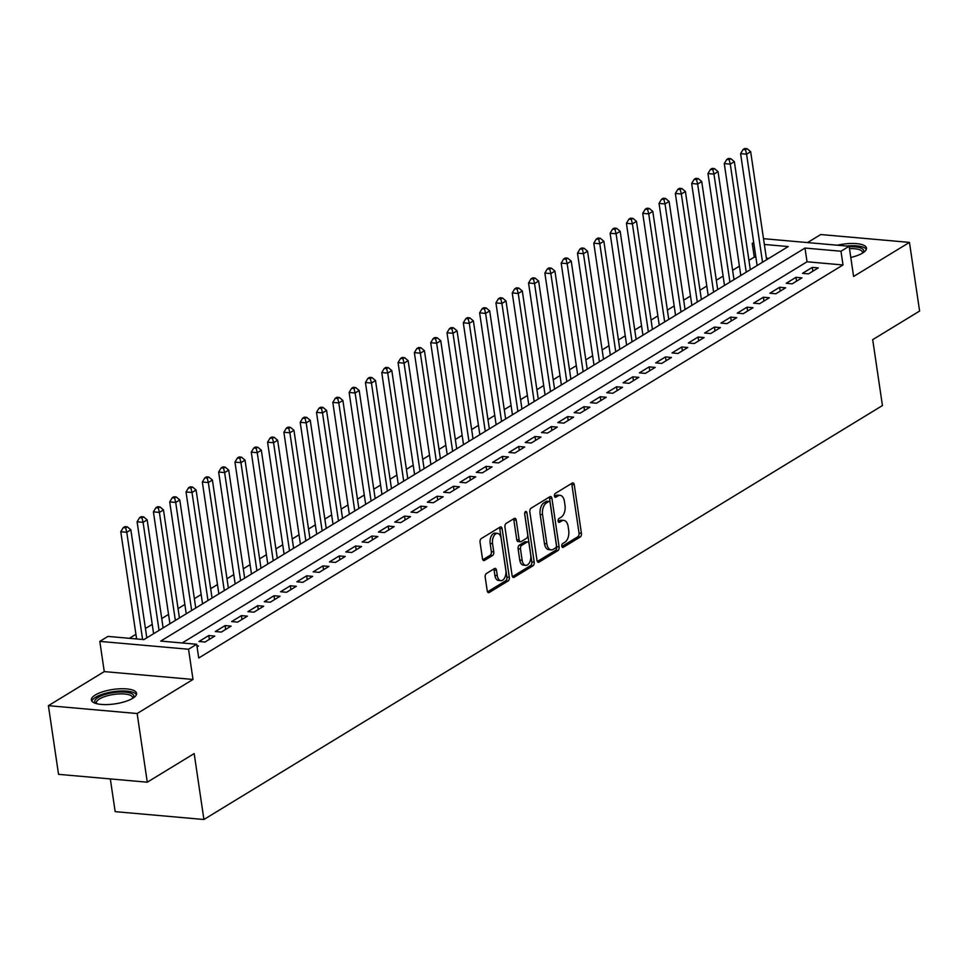 <?xml version="1.0" encoding="UTF-8"?>
<svg xmlns="http://www.w3.org/2000/svg" width="968" height="968" viewBox="0 0 968 968"><rect width="100%" height="100%" fill="white"/><g stroke="black" fill="none" stroke-linecap="round" stroke-linejoin="round"><path stroke-width="1.45" d="M561.815 546.158A2.009 1.149 95.1 0 0 562.759 547.477A2.009 1.149 95.1 0 0 563.219 547.356L580.231 536.986A2.88 1.633 95.1 0 0 581.429 533.308L574.266 484.786A2.88 1.633 95.1 0 0 572.923 482.899A2.88 1.633 95.1 0 0 572.269 483.068L555.257 493.45A2.009 1.149 95.1 0 0 554.422 496.015A2.009 1.149 95.1 0 0 555.354 497.334A2.009 1.149 95.1 0 0 555.813 497.225L558.016 495.882A9.196 5.239 95.1 0 1 560.097 495.338A9.196 5.239 95.1 0 1 564.417 501.376L565.01 505.417A9.196 5.239 95.1 0 1 561.162 517.178L558.959 518.521A2.009 1.149 95.1 0 0 558.112 521.087A2.009 1.149 95.1 0 0 559.056 522.405A2.009 1.149 95.1 0 0 559.516 522.284L561.718 520.941A9.196 5.239 95.1 0 1 563.799 520.409A9.196 5.239 95.1 0 1 568.119 526.447L568.712 530.488A9.196 5.239 95.1 0 1 564.864 542.249L562.662 543.592A2.009 1.149 95.1 0 0 561.815 546.158M132.689 698.327A22.845 7.272 -8.4 0 0 136.573 693.33A22.845 7.272 -8.4 0 0 120.117 688.78A22.845 7.272 -8.4 0 0 95.263 695.012A22.845 7.272 -8.4 0 0 91.379 700.009A22.845 7.272 -8.4 0 0 107.835 704.547A22.845 7.272 -8.4 0 0 132.689 698.327M850.787 257.488A22.845 7.272 -8.4 0 0 862.597 253.059A22.845 7.272 -8.4 0 0 866.481 248.062A22.845 7.272 -8.4 0 0 837.38 245.219M486.408 573.504A2.88 1.633 95.1 0 0 485.198 577.17L487.219 590.783A2.88 1.633 95.1 0 0 488.562 592.67A2.88 1.633 95.1 0 0 489.215 592.513L508.103 580.981A2.88 1.633 95.1 0 0 509.313 577.315L502.138 528.782A2.88 1.633 95.1 0 0 500.795 526.894A2.88 1.633 95.1 0 0 500.141 527.064L481.253 538.595A2.88 1.633 95.1 0 0 480.043 542.261L482.475 558.705A2.88 1.633 95.1 0 0 483.819 560.593A2.88 1.633 95.1 0 0 484.472 560.424L492.567 555.499A2.88 1.633 95.1 0 0 493.765 551.821L492.555 543.665A7.696 4.38 95.1 0 1 497.516 533.392A7.696 4.38 95.1 0 1 501.121 538.438L505.841 570.394A7.696 4.38 95.1 0 1 500.879 580.655A7.696 4.38 95.1 0 1 497.274 575.609L496.487 570.285A2.88 1.633 95.1 0 0 495.144 568.398A2.88 1.633 95.1 0 0 494.491 568.567L486.408 573.504M147.281 782.192L58.54 774.34L48.4 705.672L137.141 713.525L147.281 782.192L194.181 753.576L203.909 819.497L882.441 405.568L872.7 339.659L919.6 311.055L909.46 242.387L853.595 276.473L849.142 246.259L840.986 251.232L843.007 264.966L198.73 657.998L196.698 644.264L188.542 649.238L99.801 641.385L107.956 636.412L143.942 639.594L788.218 246.562L764.357 244.456M137.141 713.525L193.007 679.451L188.542 649.238M537.01 560.411A2.88 1.633 95.1 0 0 538.353 562.299A2.88 1.633 95.1 0 0 539.007 562.13L557.895 550.611A2.88 1.633 95.1 0 0 559.105 546.932L551.929 498.411A2.88 1.633 95.1 0 0 550.586 496.524A2.88 1.633 95.1 0 0 549.933 496.693L531.045 508.212A2.88 1.633 95.1 0 0 529.835 511.89L537.01 560.411M533.005 565.796L514.105 577.315A2.88 1.633 95.1 0 1 513.451 577.485A2.88 1.633 95.1 0 1 512.108 575.597L504.945 527.076A2.88 1.633 95.1 0 1 506.143 523.41L514.238 518.473A2.88 1.633 95.1 0 1 514.879 518.303A2.88 1.633 95.1 0 1 516.234 520.191L519.138 539.866A2.88 1.633 95.1 0 0 520.481 541.753A2.88 1.633 95.1 0 0 521.135 541.596L526.495 538.317A2.88 1.633 95.1 0 0 527.705 534.651L524.68 514.153A2.009 1.149 95.1 0 1 525.975 511.467A2.009 1.149 95.1 0 1 526.919 512.786L534.203 562.118A2.88 1.633 95.1 0 1 533.005 565.796L530.597 565.578L512.435 576.662M909.46 242.387L820.719 234.534L807.53 242.581M808.498 273.871L818.275 267.906L812.285 267.374L802.496 273.339L808.498 273.871M792.187 283.83L801.964 277.852L795.974 277.32L786.185 283.297L792.187 283.83M775.876 293.776L785.653 287.811L779.663 287.278L769.875 293.243L775.876 293.776M759.565 303.722L769.342 297.757L763.353 297.224L753.564 303.19L759.565 303.722M743.255 313.68L753.031 307.703L747.042 307.171L737.253 313.148L743.255 313.68M726.944 323.627L736.721 317.661L730.731 317.129L720.942 323.094L726.944 323.627M710.633 333.573L720.41 327.608L714.42 327.075L704.631 333.04L710.633 333.573M694.322 343.531L704.099 337.554L698.11 337.021L688.321 342.999L694.322 343.531M678.011 353.477L687.788 347.512L681.799 346.98L672.01 352.945L678.011 353.477M661.701 363.423L671.477 357.458L665.488 356.926L655.699 362.891L661.701 363.423M645.39 373.382L655.167 367.404L649.177 366.872L639.388 372.849L645.39 373.382M629.079 383.328L638.856 377.351L632.866 376.83L623.077 382.796L629.079 383.328M612.768 393.274L622.545 387.309L616.556 386.776L606.767 392.742L612.768 393.274M596.457 403.233L606.234 397.255L600.245 396.723L590.456 402.7L596.457 403.233M580.147 413.179L589.923 407.201L583.934 406.681L574.145 412.646L580.147 413.179M563.836 423.125L573.613 417.16L567.623 416.627L557.834 422.592L563.836 423.125M547.525 433.083L557.302 427.106L551.312 426.573L541.523 432.551L547.525 433.083M531.214 443.029L540.991 437.052L535.001 436.532L525.213 442.497L531.214 443.029M514.903 452.976L524.68 447.01L518.691 446.478L508.902 452.443L514.903 452.976M498.593 462.922L508.369 456.956L502.38 456.424L492.591 462.401L498.593 462.922M482.282 472.88L492.059 466.903L486.069 466.382L476.28 472.348L482.282 472.88M465.971 482.826L475.748 476.861L469.758 476.329L459.969 482.294L465.971 482.826M449.66 492.772L459.437 486.807L453.447 486.275L443.659 492.252L449.66 492.772M433.349 502.731L443.126 496.753L437.137 496.233L427.348 502.198L433.349 502.731M417.039 512.677L426.815 506.712L420.826 506.179L411.037 512.145L417.039 512.677M400.728 522.623L410.505 516.658L404.515 516.125L394.726 522.103L400.728 522.623M384.417 532.582L394.194 526.604L388.204 526.072L378.415 532.049L384.417 532.582M368.106 542.528L377.883 536.562L371.894 536.03L362.105 541.995L368.106 542.528M351.795 552.474L361.572 546.509L355.583 545.976L345.794 551.954L351.795 552.474M335.485 562.432L345.261 556.455L339.272 555.922L329.483 561.9L335.485 562.432M319.174 572.378L328.951 566.413L322.961 565.881L313.172 571.846L319.174 572.378M302.863 582.325L312.64 576.359L306.65 575.827L296.861 581.804L302.863 582.325M286.552 592.283L296.329 586.306L290.339 585.773L280.551 591.75L286.552 592.283M270.241 602.229L280.018 596.264L274.029 595.731L264.24 601.697L270.241 602.229M253.931 612.175L263.707 606.21L257.718 605.678L247.929 611.643L253.931 612.175M237.62 622.134L247.397 616.156L241.407 615.624L231.618 621.601L237.62 622.134M221.309 632.08L231.086 626.115L225.096 625.582L215.307 631.547L221.309 632.08M204.998 642.026L214.775 636.061L208.786 635.528L198.997 641.494L204.998 642.026M843.007 264.966L807.034 261.784L182.153 642.982M196.94 645.874L198.464 646.007L197.085 646.854M755.887 257.258L754.266 257.113L748.93 260.368M739.419 266.164L732.619 270.314M723.108 276.11L716.308 280.26M706.797 286.068L699.997 290.219M690.486 296.014L683.686 300.165M674.176 305.961L667.375 310.111M657.865 315.919L651.065 320.069M641.554 325.865L634.754 330.015M625.243 335.811L618.443 339.962M608.933 345.77L602.132 349.92M592.622 355.716L585.821 359.866M576.311 365.662L569.511 369.812M560 375.62L553.2 379.771M543.689 385.566L536.889 389.717M527.379 395.513L520.578 399.663M511.068 405.471L504.267 409.621M494.757 415.417L487.957 419.567M478.446 425.363L471.646 429.514M462.135 435.322L455.335 439.472M445.825 445.268L439.024 449.418M429.514 455.214L422.714 459.364M413.203 465.172L406.403 469.323M396.892 475.119L390.092 479.269M380.581 485.065L373.781 489.215M364.271 495.023L357.47 499.173M347.96 504.969L341.159 509.12M331.649 514.915L324.849 519.066M315.338 524.874L308.538 529.024M299.027 534.82L292.227 538.97M282.716 544.766L275.916 548.916M266.406 554.712L259.606 558.875M250.095 564.671L243.295 568.821M233.784 574.617L226.984 578.767M217.473 584.563L210.673 588.713M201.162 594.521L194.362 598.672M184.852 604.468L178.052 608.618M168.541 614.414L161.741 618.564M152.23 624.372L145.43 628.522M135.919 634.318L129.385 638.311M768.81 258.396L766.39 258.19M110.328 778.913L115.168 811.644L203.909 819.497M193.007 679.451L104.266 671.598L48.4 705.672M104.266 671.598L99.801 641.385M754.266 257.113L752.233 243.379L753.709 242.484M840.986 251.232L805.001 248.05L160.724 641.082L196.698 644.264M763.51 238.685L849.142 246.259M753.866 243.525L752.233 243.379M807.034 261.784L805.001 248.05M812.285 267.374L812.854 271.221M795.974 277.32L796.543 281.168M779.663 287.278L780.232 291.114M763.353 297.224L763.921 301.072M747.042 307.171L747.611 311.018M730.731 317.129L731.3 320.965M714.42 327.075L714.989 330.923M698.11 337.021L698.678 340.869M681.799 346.98L682.367 350.815M665.488 356.926L666.057 360.774M649.177 366.872L649.746 370.72M632.866 376.83L633.435 380.666M616.556 386.776L617.124 390.624M600.245 396.723L600.813 400.57M583.934 406.681L584.503 410.517M567.623 416.627L568.192 420.463M551.312 426.573L551.881 430.421M535.001 436.532L535.57 440.367M518.691 446.478L519.259 450.314M502.38 456.424L502.949 460.272M486.069 466.382L486.638 470.218M469.758 476.329L470.327 480.164M453.447 486.275L454.016 490.123M437.137 496.233L437.705 500.069M420.826 506.179L421.395 510.015M404.515 516.125L405.084 519.973M388.204 526.072L388.773 529.919M371.894 536.03L372.462 539.866M355.583 545.976L356.151 549.824M339.272 555.922L339.841 559.77M322.961 565.881L323.53 569.716M306.65 575.827L307.219 579.675M290.339 585.773L290.908 589.621M274.029 595.731L274.597 599.567M257.718 605.678L258.287 609.525M241.407 615.624L241.976 619.472M225.096 625.582L225.665 629.418M208.786 635.528L209.354 639.376M563.799 520.409L561.404 520.203A9.196 5.239 95.1 0 0 559.322 520.736L561.718 520.941M558.185 521.425L559.322 520.736M560.097 495.338L557.701 495.132A9.196 5.239 95.1 0 0 555.62 495.664L558.016 495.882M554.482 496.354L555.62 495.664M561.888 546.496L577.836 536.768A2.88 1.633 95.1 0 0 579.033 533.102L571.87 484.581A2.88 1.633 95.1 0 0 571.543 483.516M537.337 561.476L555.499 550.393A2.88 1.633 95.1 0 0 556.697 546.726L549.534 498.205A2.88 1.633 95.1 0 0 549.207 497.141M555.584 547.912A2.009 1.149 95.1 0 0 556.418 545.335L550.126 502.743A2.009 1.149 95.1 0 0 549.183 501.424A2.009 1.149 95.1 0 0 548.735 501.545L546.412 502.961A9.196 5.239 95.1 0 0 542.564 514.71L546.86 543.822A9.196 5.239 95.1 0 0 551.167 549.86A9.196 5.239 95.1 0 0 553.26 549.328L555.584 547.912M547.222 501.412A2.009 1.149 95.1 0 0 546.787 501.206A2.009 1.149 95.1 0 0 546.327 501.327L548.735 501.545M551.167 549.86L548.771 549.655A9.196 5.239 95.1 0 1 544.464 543.617L540.156 514.492A9.196 5.239 95.1 0 1 544.016 502.743L546.327 501.327M520.481 541.753L518.086 541.548A2.88 1.633 95.1 0 1 516.743 539.66L513.839 519.985A2.88 1.633 95.1 0 0 513.512 518.921M524.656 513.464L531.807 561.912L534.203 562.118M522.151 560.29A7.696 4.38 95.1 0 0 525.757 565.336A7.696 4.38 95.1 0 0 530.718 555.063L529.06 543.81A2.88 1.633 95.1 0 0 527.705 541.923A2.88 1.633 95.1 0 0 527.052 542.092L521.691 545.359A2.88 1.633 95.1 0 0 520.494 549.038L522.151 560.29L519.755 560.085A7.696 4.38 95.1 0 0 523.361 565.13L525.757 565.336M527.705 541.923L525.309 541.717A2.88 1.633 95.1 0 0 524.656 541.874L527.052 542.092M519.755 560.085L518.098 548.82A2.88 1.633 95.1 0 1 519.296 545.153L524.656 541.874M530.597 565.578A2.88 1.633 95.1 0 0 531.807 561.912M500.879 580.655L498.484 580.449A7.696 4.38 95.1 0 1 494.878 575.403L494.091 570.079A2.88 1.633 95.1 0 0 493.765 569.015M497.516 533.392L495.12 533.186A7.696 4.38 95.1 0 0 490.159 543.459L492.555 543.665M482.802 559.77L490.159 555.281A2.88 1.633 95.1 0 0 491.369 551.615L490.159 543.459M487.545 591.847L505.707 580.776A2.88 1.633 95.1 0 0 506.905 577.097L499.742 528.576A2.88 1.633 95.1 0 0 499.415 527.512M766.62 259.739L750.66 151.698L746.582 154.19L740.593 153.658L757.109 265.534M745.481 149.713L747.115 148.721L744.719 148.503L743.085 149.495L745.481 149.713L746.582 154.19L762.542 262.231M747.115 148.721L750.66 151.698M740.593 153.658L743.085 149.495M849.214 246.779A19.771 6.304 171.6 0 1 863.141 252.708M862.464 253.132A18.307 5.832 -8.4 0 0 862.524 252.297A18.307 5.832 -8.4 0 0 849.493 248.643M866.324 249.357A22.7 7.236 -8.4 0 0 846.516 246.029M95.917 703.482A19.771 6.304 171.6 0 1 115.737 692.326A19.771 6.304 171.6 0 1 133.233 697.976M132.555 698.4A18.307 5.832 -8.4 0 0 132.616 697.565A18.307 5.832 -8.4 0 0 115.833 694.189A18.307 5.832 -8.4 0 0 96.401 702.913A18.307 5.832 -8.4 0 0 96.691 703.7M136.415 694.625A22.7 7.236 -8.4 0 0 115.954 691.358A22.7 7.236 -8.4 0 0 91.9 701.207M750.309 269.685L734.349 161.656L730.271 164.137L724.282 163.604L740.798 275.493M729.17 159.659L730.804 158.667L728.408 158.462L726.774 159.454L729.17 159.659L730.271 164.137L746.231 272.177M730.804 158.667L734.349 161.656M724.282 163.604L726.774 159.454M733.998 279.643L718.038 171.602L713.96 174.095L707.971 173.562L724.487 285.439M712.859 169.618L714.493 168.613L712.097 168.408L710.464 169.4L712.859 169.618L713.96 174.095L729.92 282.124M714.493 168.613L718.038 171.602M707.971 173.562L710.464 169.4M717.687 289.589L701.727 181.548L697.65 184.041L691.66 183.509L708.177 295.385M696.549 179.564L698.182 178.572L695.786 178.354L694.153 179.346L696.549 179.564L697.65 184.041L713.61 292.082M698.182 178.572L701.727 181.548M691.66 183.509L694.153 179.346M701.376 299.536L685.417 191.507L681.339 193.987L675.349 193.455L691.866 305.344M680.238 189.51L681.871 188.518L679.475 188.3L677.842 189.304L680.238 189.51L681.339 193.987L697.299 302.028M681.871 188.518L685.417 191.507M675.349 193.455L677.842 189.304M685.066 309.494L669.106 201.453L665.028 203.933L659.039 203.413L675.555 315.29M663.927 199.468L665.56 198.464L663.165 198.258L661.531 199.251L663.927 199.468L665.028 203.933L680.988 311.974M665.56 198.464L669.106 201.453M659.039 203.413L661.531 199.251M668.755 319.44L652.795 211.399L648.717 213.892L642.728 213.359L659.244 325.236M647.616 209.415L649.25 208.422L646.854 208.205L645.22 209.197L647.616 209.415L648.717 213.892L664.677 321.921M649.25 208.422L652.795 211.399M642.728 213.359L645.22 209.197M652.444 329.386L636.484 221.357L632.406 223.838L626.417 223.305L642.933 335.194M631.305 219.361L632.939 218.369L630.543 218.151L628.91 219.155L631.305 219.361L632.406 223.838L648.366 331.879M632.939 218.369L636.484 221.357M626.417 223.305L628.91 219.155M636.133 339.344L620.173 231.304L616.096 233.784L610.106 233.264L626.623 345.14M614.995 229.319L616.628 228.315L614.232 228.109L612.599 229.101L614.995 229.319L616.096 233.784L632.056 341.825M616.628 228.315L620.173 231.304M610.106 233.264L612.599 229.101M619.822 349.291L603.863 241.25L599.785 243.742L593.795 243.21L610.312 355.087M598.684 239.265L600.317 238.273L597.921 238.055L596.288 239.048L598.684 239.265L599.785 243.742L615.745 351.771M600.317 238.273L603.863 241.25M593.795 243.21L596.288 239.048M603.512 359.237L587.552 251.208L583.474 253.689L577.485 253.156L594.001 365.033M582.373 249.212L584.006 248.219L581.611 248.002L579.977 249.006L582.373 249.212L583.474 253.689L599.434 361.729M584.006 248.219L587.552 251.208M577.485 253.156L579.977 249.006M587.201 369.195L571.241 261.154L567.163 263.635L561.174 263.114L577.69 374.991M566.062 259.17L567.696 258.166L565.3 257.96L563.666 258.952L566.062 259.17L567.163 263.635L583.123 371.676M567.696 258.166L571.241 261.154M561.174 263.114L563.666 258.952M570.89 379.141L554.93 271.101L550.852 273.593L544.863 273.061L561.38 384.937M549.751 269.116L551.385 268.124L548.989 267.906L547.356 268.898L549.751 269.116L550.852 273.593L566.812 381.622M551.385 268.124L554.93 271.101M544.863 273.061L547.356 268.898M554.579 389.088L538.619 281.059L534.542 283.539L528.552 283.007L545.069 394.884M533.441 279.062L535.074 278.07L532.678 277.852L531.045 278.857L533.441 279.062L534.542 283.539L550.502 391.58M535.074 278.07L538.619 281.059M528.552 283.007L531.045 278.857M538.269 399.034L522.309 291.005L518.231 293.486L512.241 292.965L528.758 404.842M517.13 289.021L518.763 288.016L516.367 287.811L514.734 288.803L517.13 289.021L518.231 293.486L534.191 401.526M518.763 288.016L522.309 291.005M512.241 292.965L514.734 288.803M521.958 408.992L505.998 300.951L501.92 303.444L495.931 302.911L512.447 414.788M500.819 298.967L502.452 297.975L500.057 297.757L498.423 298.749L500.819 298.967L501.92 303.444L517.88 411.473M502.452 297.975L505.998 300.951M495.931 302.911L498.423 298.749M505.647 418.938L489.687 310.897L485.609 313.39L479.62 312.858L496.136 424.734M484.508 308.913L486.142 307.921L483.746 307.703L482.112 308.707L484.508 308.913L485.609 313.39L501.569 421.431M486.142 307.921L489.687 310.897M479.62 312.858L482.112 308.707M489.336 428.884L473.376 320.856L469.298 323.336L463.309 322.816L479.825 434.692M468.197 318.859L469.831 317.867L467.435 317.661L465.802 318.654L468.197 318.859L469.298 323.336L485.258 431.377M469.831 317.867L473.376 320.856M463.309 322.816L465.802 318.654M473.025 438.843L457.065 330.802L452.988 333.294L446.998 332.762L463.515 444.639M451.887 328.817L453.52 327.825L451.124 327.608L449.491 328.6L451.887 328.817L452.988 333.294L468.948 441.323M453.52 327.825L457.065 330.802M446.998 332.762L449.491 328.6M456.714 448.789L440.755 340.748L436.677 343.241L430.687 342.708L447.204 454.585M435.576 338.764L437.209 337.771L434.814 337.554L433.18 338.558L435.576 338.764L436.677 343.241L452.637 451.282M437.209 337.771L440.755 340.748M430.687 342.708L433.18 338.558M440.404 458.735L424.444 350.706L420.366 353.187L414.377 352.654L430.893 464.543M419.265 348.71L420.899 347.718L418.503 347.512L416.869 348.504L419.265 348.71L420.366 353.187L436.326 461.228M420.899 347.718L424.444 350.706M414.377 352.654L416.869 348.504M424.093 468.694L408.133 360.653L404.055 363.145L398.066 362.613L414.582 474.489M402.954 358.668L404.588 357.676L402.192 357.458L400.558 358.45L402.954 358.668L404.055 363.145L420.015 471.174M404.588 357.676L408.133 360.653M398.066 362.613L400.558 358.45M407.782 478.64L391.822 370.599L387.744 373.091L381.755 372.559L398.271 484.436M386.643 368.614L388.277 367.622L385.881 367.404L384.248 368.409L386.643 368.614L387.744 373.091L403.704 481.132M388.277 367.622L391.822 370.599M381.755 372.559L384.248 368.409M391.471 488.586L375.511 380.557L371.434 383.038L365.444 382.505L381.961 494.394M370.333 378.561L371.966 377.568L369.57 377.363L367.937 378.355L370.333 378.561L371.434 383.038L387.394 491.079M371.966 377.568L375.511 380.557M365.444 382.505L367.937 378.355M375.161 498.544L359.201 390.503L355.123 392.996L349.133 392.464L365.65 504.34M354.022 388.519L355.655 387.527L353.26 387.309L351.626 388.301L354.022 388.519L355.123 392.996L371.083 501.025M355.655 387.527L359.201 390.503M349.133 392.464L351.626 388.301M358.85 508.49L342.89 400.45L338.812 402.942L332.823 402.41L349.339 514.286M337.711 398.465L339.344 397.473L336.949 397.255L335.315 398.259L337.711 398.465L338.812 402.942L354.772 510.983M339.344 397.473L342.89 400.45M332.823 402.41L335.315 398.259M342.539 518.437L326.579 410.408L322.501 412.888L316.512 412.356L333.028 524.245M321.4 408.411L323.034 407.419L320.638 407.213L319.004 408.206L321.4 408.411L322.501 412.888L338.461 520.929M323.034 407.419L326.579 410.408M316.512 412.356L319.004 408.206M326.228 528.395L310.268 420.354L306.19 422.847L300.201 422.314L316.717 534.191M305.089 418.37L306.723 417.377L304.327 417.16L302.694 418.152L305.089 418.37L306.19 422.847L322.15 530.875M306.723 417.377L310.268 420.354M300.201 422.314L302.694 418.152M309.917 538.341L293.957 430.3L289.88 432.793L283.89 432.26L300.407 544.137M288.779 428.316L290.412 427.324L288.016 427.106L286.383 428.11L288.779 428.316L289.88 432.793L305.84 540.834M290.412 427.324L293.957 430.3M283.89 432.26L286.383 428.11M293.606 548.287L277.647 440.259L273.569 442.739L267.579 442.207L284.096 554.095M272.468 438.262L274.101 437.27L271.706 437.064L270.072 438.056L272.468 438.262L273.569 442.739L289.529 550.78M274.101 437.27L277.647 440.259M267.579 442.207L270.072 438.056M277.296 558.246L261.336 450.205L257.258 452.697L251.269 452.165L267.785 564.041M256.157 448.22L257.791 447.216L255.395 447.01L253.761 448.002L256.157 448.22L257.258 452.697L273.218 560.726M257.791 447.216L261.336 450.205M251.269 452.165L253.761 448.002M260.985 568.192L245.025 460.151L240.947 462.644L234.958 462.111L251.474 573.988M239.846 458.166L241.48 457.174L239.084 456.956L237.45 457.949L239.846 458.166L240.947 462.644L256.907 570.684M241.48 457.174L245.025 460.151M234.958 462.111L237.45 457.949M244.674 578.138L228.714 470.109L224.637 472.59L218.647 472.057L235.163 583.946M223.535 468.113L225.169 467.12L222.773 466.915L221.14 467.907L223.535 468.113L224.637 472.59L240.596 580.631M225.169 467.12L228.714 470.109M218.647 472.057L221.14 467.907M228.363 588.096L212.403 480.055L208.326 482.548L202.336 482.016L218.853 593.892M207.225 478.071L208.858 477.067L206.462 476.861L204.829 477.853L207.225 478.071L208.326 482.548L224.286 590.577M208.858 477.067L212.403 480.055M202.336 482.016L204.829 477.853M212.052 598.043L196.093 490.002L192.015 492.494L186.025 491.962L202.542 603.838M190.914 488.017L192.547 487.025L190.151 486.807L188.518 487.799L190.914 488.017L192.015 492.494L207.975 600.535M192.547 487.025L196.093 490.002M186.025 491.962L188.518 487.799M195.742 607.989L179.782 499.96L175.704 502.44L169.715 501.908L186.231 613.797M174.603 497.963L176.237 496.971L173.841 496.765L172.207 497.758L174.603 497.963L175.704 502.44L191.664 610.481M176.237 496.971L179.782 499.96M169.715 501.908L172.207 497.758M179.431 617.947L163.471 509.906L159.393 512.399L153.404 511.866L169.92 623.743M158.292 507.922L159.926 506.917L157.53 506.712L155.896 507.704L158.292 507.922L159.393 512.399L175.353 620.428M159.926 506.917L163.471 509.906M153.404 511.866L155.896 507.704M163.12 627.893L147.16 519.852L143.082 522.345L137.093 521.812L153.609 633.689M141.981 517.868L143.615 516.876L141.219 516.658L139.586 517.65L141.981 517.868L143.082 522.345L159.042 630.386M143.615 516.876L147.16 519.852M137.093 521.812L139.586 517.65M146.809 637.839L130.849 529.811L126.772 532.291L120.782 531.759L136.609 638.94M125.671 527.814L127.304 526.822L124.908 526.616L123.275 527.608L125.671 527.814L126.772 532.291L142.599 639.473M127.304 526.822L130.849 529.811M120.782 531.759L123.275 527.608M562.335 547.283L563.219 547.356M554.93 497.141L555.813 497.225M558.633 522.212L559.516 522.284M571.87 484.581L574.266 484.786M579.033 533.102L581.429 533.308M577.836 536.768L580.231 536.986M549.534 498.205L551.929 498.411M556.697 546.726L559.105 546.932M555.499 550.393L557.895 550.611M537.736 562.021L539.007 562.13M544.016 502.743L546.412 502.961M540.156 514.492L542.564 514.71M544.464 543.617L546.86 543.822M512.846 577.206L514.105 577.315M513.839 519.985L516.234 520.191M516.743 539.66L519.138 539.866M524.813 512.604L526.919 512.786M519.296 545.153L521.691 545.359M518.098 548.82L520.494 549.038M494.091 570.079L496.487 570.285M494.878 575.403L497.274 575.609M491.369 551.615L493.765 551.821M490.159 555.281L492.567 555.499M483.214 560.315L484.472 560.424M499.742 528.576L502.138 528.782M506.905 577.097L509.313 577.315M505.707 580.776L508.103 580.981M487.945 592.392L489.215 592.513M546.787 501.206L549.183 501.424"/></g></svg>
